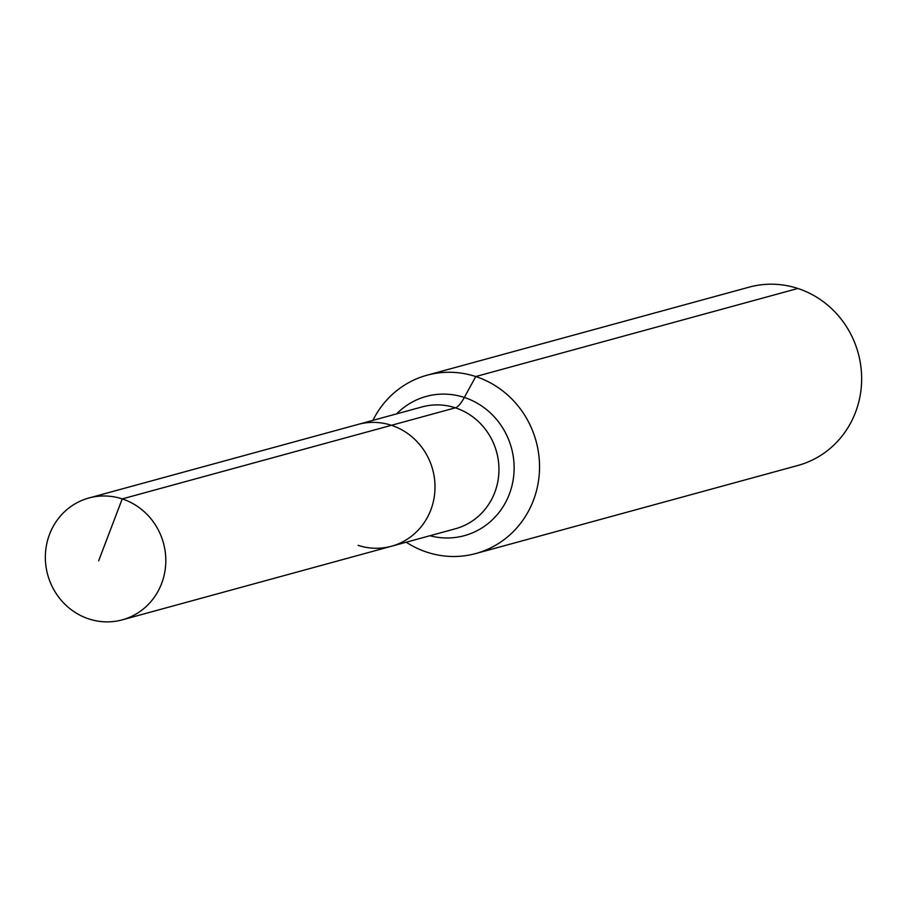 <?xml version="1.0" encoding="UTF-8"?>
<svg xmlns="http://www.w3.org/2000/svg" width="907" height="907" viewBox="0 0 907 907"><rect width="100%" height="100%" fill="white"/><g stroke="black" fill="none" stroke-linecap="round" stroke-linejoin="round"><path stroke-width="1.36" d="M358.129 545.345A63.161 59.998 -105.3 0 0 391.439 546.252A63.161 59.998 -105.3 0 0 435.009 486.957A63.161 59.998 -105.3 0 0 391.427 425.304L122.23 498.907A63.161 59.998 -105.3 0 0 88.92 498A63.161 59.998 -105.3 0 0 45.35 557.283A63.161 59.998 -105.3 0 0 88.931 618.948A63.161 59.998 -105.3 0 0 122.241 619.855A63.161 59.998 -105.3 0 0 165.811 560.56A63.161 59.998 -105.3 0 0 122.23 498.907L98.648 560.821M406.211 542.216A92.435 87.809 -105.3 0 0 427.038 552.216A92.435 87.809 -105.3 0 0 475.778 553.542A92.435 87.809 -105.3 0 0 539.54 466.776A92.435 87.809 -105.3 0 0 475.756 376.541L464.327 397.447A30.815 8.152 -71.9 0 1 455.382 407.821A63.161 59.998 -105.3 0 1 496.617 486.81A63.161 59.998 -105.3 0 1 455.393 528.77L391.439 546.252A63.161 59.998 -105.3 0 0 435.009 486.957A63.161 59.998 -105.3 0 0 391.427 425.304A63.161 59.998 -105.3 0 0 358.118 424.397L88.92 498M475.778 553.542L797.888 465.472A92.435 87.809 -105.3 0 0 861.65 378.707A92.435 87.809 -105.3 0 0 797.865 288.471A92.435 87.809 -105.3 0 0 749.137 287.145L427.016 375.215A92.435 87.809 -105.3 0 0 372.902 420.36M391.427 425.304A63.161 59.998 -105.3 0 0 358.118 424.397L422.072 406.914A63.161 59.998 -105.3 0 1 455.382 407.821L391.427 425.304M797.865 288.471L475.756 376.541A92.435 87.809 -105.3 0 0 427.016 375.215M429.929 535.731A72.186 68.581 -105.3 0 0 511.446 487.728A72.186 68.581 -105.3 0 0 464.327 397.447A72.186 68.581 -105.3 0 0 396.62 413.875M391.439 546.252L122.241 619.855"/></g></svg>
